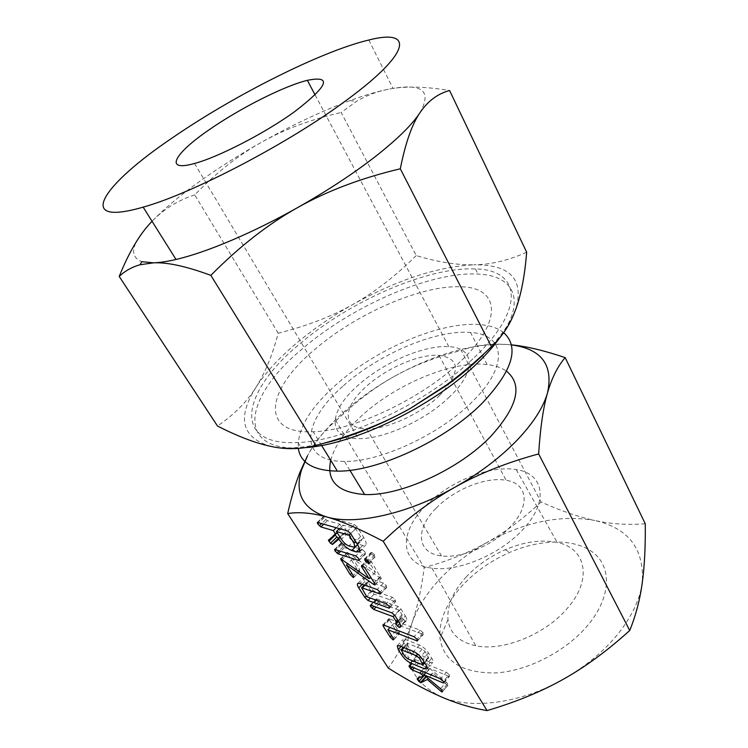 <?xml version="1.0" encoding="UTF-8"?>
<svg xmlns="http://www.w3.org/2000/svg" width="748" height="748" viewBox="0 0 748 748"><rect width="100%" height="100%" fill="white"/><g stroke="black" fill="none" stroke-linecap="round" stroke-linejoin="round"><path stroke-width="0.56" stroke-dasharray="3.74 2.81" d="M541.056 502.02C522.889 518.99 504.844 532.473 486.929 542.487C524.685 521.814 560.635 514.474 594.772 520.468C578.774 517.008 560.869 510.865 541.056 502.02L461.226 350.429C474.915 345.492 489.772 343.482 505.779 344.398L511.389 344.847M486.929 542.487C469.09 552.566 448.183 560.963 424.2 567.667C421.414 589.172 417.309 607.675 411.886 623.187C417.468 607.722 426.884 592.912 440.142 578.746C453.466 564.656 469.052 552.566 486.929 542.487M645.262 523.778C627.553 525.115 610.723 524.011 594.772 520.468C628.713 528.247 644.524 549.088 642.223 583.01C639.858 599.615 631.714 616.689 617.764 634.211C603.458 651.723 585.301 666.739 563.291 679.259C520.01 703.887 469.744 709.899 440.254 696.407C410.231 680.652 400.778 656.248 411.886 623.187C406.585 638.642 398.712 653.612 388.287 668.086M335.946 420.862C354.945 402.368 374.159 387.688 393.598 376.805C374.29 387.688 357.02 400.04 341.771 413.85C326.567 427.725 315.132 441.731 307.447 455.887C315.03 441.722 324.529 430.044 335.946 420.862L424.2 567.667M511.398 344.912L505.779 344.398C472.82 343.5 436.57 353.673 397.01 374.907L393.598 376.805L397.01 374.916C415.608 364.837 437.01 356.684 461.226 350.429M588.106 624.945C566.722 650.835 528.312 670.834 496.223 672.929C462.488 673.359 443.742 661.784 439.964 638.203C438.796 620.803 446.219 603.29 462.236 585.647C475.363 571.622 491.221 560.523 509.809 552.361C541.159 538.803 575.165 538.251 593.538 552.865C611.883 567.395 611.116 597.185 588.106 624.945M466.032 577.11C476.831 565.6 489.893 556.475 505.227 549.724C524.161 541.702 541.496 539.28 557.204 542.459C585.693 547.966 593.061 578.728 567.732 607.853C546.143 634.108 502.852 651.686 475.784 645.776C459.132 642.055 449.866 633.36 447.996 619.699C446.874 605.777 452.895 591.584 466.032 577.11M330.738 460.31C334.515 446.238 344.463 431.718 360.592 416.748C395.009 384.509 452.241 360.312 487.107 364.538C495.083 365.435 501.571 367.67 506.574 371.242M425.762 505.713C449.155 481.581 490.09 464.938 516.223 469.604C543.702 473.278 549.415 501.104 523.348 528.995C501.057 554.081 458.047 572.267 431.97 568.143C399.161 564.291 398.731 532.024 425.762 505.713M342.715 386.389C302.248 421.302 297.433 461.815 344.473 461.394C379.535 462.236 439.487 434.663 471.951 402.05C509.837 365.463 504.928 334.122 470.492 332.486C435.747 329.419 377.992 354.346 342.715 386.389M436.121 508.182C454.158 489.398 486.172 476.467 506.162 480.3C527.265 483.376 530.921 504.956 510.987 526.05C493.923 545.03 461.525 558.793 441.488 555.886C416.337 553.249 415.234 528.705 436.121 508.182M503.685 332.673C498.018 328.166 490.239 325.492 480.338 324.651C440.815 321.014 375.421 349.157 335.207 385.482C309.448 408.726 297.152 429.717 298.312 448.445M439.562 395.533C460.899 372.083 460.693 358.675 438.954 355.309C419.179 353.869 385.846 368.409 365.922 386.81C342.967 407.015 341.565 428.81 366.604 428.81C386.482 429.53 420.554 414.121 439.562 395.533M460.123 361.77C422.302 398.497 352.981 431.11 313.178 431.746C258.649 434.233 266.905 389.194 314.188 349.961C355.552 313.926 421.629 284.792 460.955 286.811C499.159 287.297 504.264 320.443 460.123 361.77M449.651 396.73C426.051 419.993 383.359 439.413 358.451 438.627C326.39 438.749 328.727 410.979 357.516 385.818C382.555 362.845 424.107 344.781 448.847 346.689C474.503 347.614 477.14 370.718 449.651 396.73M305.717 447.594L301.332 447.893C233.441 451.325 245.381 395.617 302.173 348.998C352.009 305.96 430.726 271.365 478.009 274.067C513.736 275.367 527.078 300.172 499.384 338.292M474.354 357.441C526.882 307.849 519.738 269.579 475.448 268.953C428.193 266.522 349.363 301.276 299.35 344.267C242.361 390.839 230.103 446.257 297.966 442.507C345.913 441.142 429.436 401.396 474.354 357.441M526.667 252.207C508.35 260.482 490.716 264.68 473.755 264.811C509.856 264.353 523.965 278.892 516.083 308.428L512.96 315.759C507.079 327.802 497.177 340.77 483.273 354.674M419.75 113.032C431.989 91.593 423.05 83.383 392.962 88.395L385.893 89.769C402.321 85.983 423.546 86.226 449.595 90.517M323.379 443.368C301.799 448.202 284.249 449.202 270.729 446.36C241.632 437.636 236.723 417.936 256.003 387.268C265.316 372.906 278.518 358.479 295.591 343.977C312.692 329.531 331.785 316.357 352.869 304.473C397.197 279.883 437.486 266.662 473.755 264.811C456.794 265.11 437.617 262.034 416.234 255.582L341.172 112.471L356.45 101.41C365.305 96.034 375.122 92.154 385.893 89.769C375.187 92.126 363.229 95.725 350.008 100.578C321.874 111.022 292.365 124.916 261.491 142.251C238.921 154.967 217.995 168.253 198.688 182.101C179.511 195.901 163.962 208.963 152.04 221.296M416.234 255.582C395.215 276.33 374.094 292.627 352.869 304.473C331.822 316.395 306.932 325.978 278.191 333.225C272.571 354.814 265.175 372.831 256.003 387.268C247.055 401.648 234.227 414.579 217.509 426.042M278.191 333.225L194.723 194.891C216.415 172.582 238.668 155.032 261.491 142.251C284.147 129.432 310.71 119.512 341.172 112.471M194.723 194.891C178.015 200.286 163.728 209.15 151.863 221.492C131.611 242.707 128.217 256.106 141.699 261.669M447.426 685.374L446.818 684.85L441.993 690.329L447.706 683.794L448.043 685.364L442.386 691.105M446.818 684.85L433.036 673.088L428.249 678.445M433.036 673.088L426.267 676.79M426.622 676.398L425.911 676.491M426.061 676.323L424.415 675.248M424.509 675.145L423.059 673.368L419.076 677.8M423.059 673.368L422.798 672.349L417.3 678.548M422.975 672.228L429.193 669.554L424.228 675.089M429.193 669.554L425.575 666.702L421.741 670.965M425.575 666.702L418.029 663.598L414.205 667.814M418.029 663.598L416.412 662.447L412.27 667.001M416.412 662.447L415.028 660.718L410.119 666.103M415.028 660.718L414.644 659.727L409.1 665.814M414.644 659.727L415.514 659.643L409.773 665.963M415.514 659.643L446.35 672.237L440.525 678.81M446.35 672.237L449.165 674.715L443.34 681.306M449.165 674.715L449.539 676.314L448.884 676.295L443.751 682.111M448.884 676.295L429.623 668.366L425.78 672.648M429.623 668.366L446.285 682.213L440.544 688.721M446.285 682.213L447.706 683.794M430.409 662.345L416.271 656.622C412.784 654.874 409.792 652.144 407.305 648.432L404.023 643.252L403.135 639.418L405.444 639.512L419.535 645.028C422.947 646.646 425.921 649.273 428.445 652.92L431.764 658.212C433.083 660.325 433.41 661.728 432.737 662.438L430.409 662.345L426.79 666.365M416.271 656.622L412.447 660.83M407.305 648.432L402.854 653.275M404.023 643.252L401.059 646.459M405.444 639.512L399.572 645.861M419.535 645.028L413.625 651.489M428.445 652.92L422.555 659.427M431.764 658.212L425.893 664.72M407.09 644.439L410.428 649.713L413.672 652.602L428.838 658.371L425.182 651.592L422.181 649.161L407.941 643.542L406.931 643.439L407.09 644.439L401.255 650.769M410.428 649.713L404.621 656.043M413.672 652.602L407.866 658.951M407.941 643.542L404.126 647.684M422.181 649.161L417.683 654.098M425.182 651.592L420.498 656.753M428.539 656.959L424.097 661.877M427.94 658.334L422.096 664.794M399.067 633.612L396.038 630.676L388.838 618.652L420.18 630.171L423.022 632.668L423.443 634.398L393.785 623.43L399.114 631.854L399.488 633.584L393.747 639.325M396.038 630.676L391.513 635.51M389.269 620.008L384.294 625.281M389.661 618.736L383.696 625.048M420.18 630.171L414.13 636.744M423.022 632.668L416.973 639.25M422.807 634.407L417.459 640.232M393.785 623.43L389.989 627.469M399.114 631.854L393.214 638.184M405.323 615.941C406.781 618.297 407.136 619.886 406.407 620.709L405.192 620.905L401.975 617.811L402.069 614.706L399.217 610.162L379.778 603.14L378.142 602.009L376.356 598.896L398.104 606.441L400.965 608.966L405.323 615.941L399.236 622.439M405.631 620.98L400.704 626.244M405.192 620.905L400.685 625.73M403.481 619.671L399.871 623.523M401.975 617.811L398.591 621.41M401.975 616.436L395.907 622.897M402.069 614.706L397.45 619.615M399.217 610.162L394.579 615.08M379.778 603.14L376.01 607.067M378.142 602.009L374 606.329M376.702 600.205L371.644 605.459M376.272 599.12L370.494 605.123M377.104 598.933L371.036 605.235M398.104 606.441L391.971 612.921M400.965 608.966L394.841 615.464M395.066 601.598L374.094 594.183L370.989 591.21L364.874 581.579C363.509 579.382 363.182 577.924 363.893 577.194L366.006 577.185L383.481 583.075L386.323 585.553L386.772 587.442L386.22 587.461L367.726 581.43L372.897 590.462L392.354 597.269L395.196 599.746L395.636 601.579L389.568 607.385M374.094 594.183L370.344 598.063M370.989 591.21L366.305 596.034M364.874 581.579L362.182 584.338M366.006 577.185L359.797 583.505M383.481 583.075L377.216 589.546M386.323 585.553L380.068 592.042M386.22 587.461L380.639 593.258M368.652 581.476L364.921 585.282M367.904 582.589L361.742 588.891M372.897 590.462L366.772 596.773M392.354 597.269L386.164 603.739M395.196 599.746L389.016 606.235M380.751 578.438L352.747 558.663L359.489 569.303L359.545 571.285L356.441 568.293L346.904 552.51L348.69 553.165L375.44 572.211L368.287 560.785L367.81 559.439L368.605 559.27L371.466 561.795L381.321 578.447L375.038 584.319M379.722 577.849L374.496 583.225M352.747 558.663L347.951 563.459M359.489 569.303L353.252 575.605M359.545 571.285L353.869 577.026M356.441 568.293L351.663 573.118M347.483 554.184L342.266 559.382M347.502 552.52L341.181 558.803M348.69 553.165L342.369 559.457M375.44 572.211L370.653 577.101M368.287 560.785L362.976 566.152M367.81 559.439L361.611 565.703M368.605 559.27L362.219 565.731M371.466 561.795L365.08 568.274M380.508 576.25L374.196 582.729M365.033 551.949L365.538 553.95L365.015 553.988L344.454 547.592L341.34 544.638L340.957 543.16L362.172 549.453L365.033 551.949L358.601 558.419M365.015 553.988L359.227 559.803M344.454 547.592L340.826 551.192M343.154 546.769L339.209 550.678M341.34 544.638L336.198 549.724M340.864 543.45L334.87 549.35M341.64 543.16L335.282 549.434M362.172 549.453L355.73 555.904M371.803 552.398L374.683 554.894L375.094 556.942L371.429 553.894L371.083 552.435L371.803 552.398L365.323 558.934M374.683 554.894L368.203 561.449M374.654 556.98L368.783 562.917M371.429 553.894L366.043 559.326M335.048 534.689L334.852 533.885L342.154 527.836L339.882 524.226L327.428 520.673L325.763 519.598L323.725 516.457L324.492 516.111L354.3 524.46L357.264 527.022L363.809 537.56C366.146 541.374 366.698 543.955 365.473 545.283L362.724 545.46L358.18 544.086C353.196 541.954 348.736 537.943 344.809 532.062L339.863 536.914M344.809 532.062L345.296 532.828L338.797 539.205M345.296 532.828L338.592 538.158M334.824 534.147L329.7 539.14M334.954 533.848L328.55 540.103M342.154 527.836L337.189 532.688M339.882 524.226L336.32 527.686M327.428 520.673L323.893 524.086M325.763 519.598L321.752 523.46M324.221 517.672L319.022 522.674M323.725 516.457L317.638 522.3M324.492 516.111L317.975 522.366M354.3 524.46L347.67 530.977M357.264 527.022L350.634 533.558M363.809 537.56L357.245 544.105M362.724 545.46L359.423 548.761M358.18 544.086L357.591 544.675M360.583 536.625L355.655 528.714L342.986 525.105L347.895 532.913C350.111 536.204 352.579 538.401 355.309 539.514L361.424 540.776L360.583 536.625L355.637 541.543M355.655 528.714L350.672 533.623M342.986 525.105L339.424 528.584M359.853 540.869L353.346 547.349M355.309 539.514L348.82 545.956M347.895 532.913L341.387 539.317M505.227 549.724L509.809 552.361M447.996 619.699L439.964 638.203M516.223 469.604L557.204 542.459M431.97 568.143L475.784 645.776M349.905 470.314L344.473 461.394M487.107 364.538L470.492 332.486M438.954 355.309L506.162 480.3M366.604 428.81L441.488 555.886M321.593 445.425L313.178 431.746M480.338 324.651L460.955 286.811M315.114 94.959L448.847 346.689M194.527 163.466L358.451 438.627M475.448 268.953L478.009 274.067M297.966 442.507L301.332 447.893M368.82 40.018L392.962 88.395M350.008 100.578L356.45 101.41M417.122 678.66L422.798 672.349M408.978 665.87L414.719 659.549M443.732 682.896L449.539 676.314M442.32 691.872L448.043 685.364M397.272 645.739L403.135 639.418M426.902 668.927L432.737 662.438M403.322 647.366L406.931 643.439M424.742 662.906L428.838 658.371M382.883 624.954L388.838 618.652M417.403 640.971L423.443 634.398M393.598 639.905L399.488 633.584M400.348 627.189L406.407 620.709M395.786 623L401.844 616.539M398.198 620.803L402.415 616.315M370.297 605.188L376.356 598.896M357.712 583.496L363.893 577.194M380.536 593.921L386.772 587.442M364.201 585.039L367.726 581.43M389.474 608.068L395.636 601.579M353.701 577.55L359.919 571.248M340.592 558.784L346.904 552.51M361.536 565.75L367.923 559.298M375.029 584.917L381.321 578.447M359.124 560.42L365.538 553.95M334.59 549.434L340.957 543.16M368.642 563.487L375.094 556.942M364.613 558.962L371.083 552.435M328.447 540.15L334.852 533.885M317.32 522.385L323.828 516.129M358.965 551.8L365.473 545.283M357.563 544.628L361.424 540.776"/><path stroke-width="1.12" d="M364.968 560.42L364.613 558.962L365.323 558.934L368.203 561.449L368.642 563.487L364.968 560.42L366.043 559.326M355.73 555.904L358.601 558.419L359.124 560.42L358.601 560.439L338.115 553.875L334.992 550.902L334.59 549.434L355.73 555.904M374.196 582.729L375.029 584.917L373.439 584.319L346.455 564.964L353.252 575.605L353.327 577.578L350.223 574.576L340.592 558.784L369.129 578.662L361.91 567.236L361.424 565.89L362.219 565.731L365.08 568.274L374.196 582.729M389.016 606.235L389.474 608.068L388.904 608.077L367.997 600.485L364.884 597.493L358.722 587.863C357.348 585.675 357.011 584.216 357.712 583.496L359.797 583.505L377.216 589.546L380.068 592.042L380.536 593.921L379.975 593.94L361.555 587.75L366.772 596.773L386.164 603.739L389.016 606.235M394.841 615.464L399.236 622.439C400.704 624.795 401.068 626.385 400.348 627.189L399.151 627.376L395.916 624.262L395.991 621.177L393.111 616.633L373.729 609.442L370.653 606.497L370.213 605.422L371.036 605.235L391.971 612.921L394.841 615.464M393.214 638.184L393.177 639.933L390.147 636.978L383.322 626.31L382.883 624.954L383.696 625.048L414.13 636.744L416.973 639.25L417.403 640.971L387.838 629.76L393.214 638.184M425.893 664.72C427.23 666.833 427.566 668.235 426.902 668.927L424.584 668.815L410.493 662.971C407.006 661.195 404.014 658.446 401.508 654.743L398.198 649.554L397.272 645.739L399.572 645.861L413.625 651.489C417.029 653.135 420.002 655.781 422.555 659.427L425.893 664.72M538.644 453.924C507.004 462.498 479.131 473.578 455.018 487.172C430.904 500.674 406.959 518.701 383.182 541.272C359.928 528.995 341.06 520.879 326.577 516.933C311.935 512.866 298.976 511.744 287.681 513.567L388.287 668.086C407.725 680.306 425.042 689.75 440.254 696.407C455.373 703.101 470.969 707.832 487.051 710.6C516.083 702.007 541.496 691.563 563.291 679.259C585.114 667.085 607.264 650.825 629.741 630.499C635.847 615.295 640.008 599.466 642.223 583.01C644.514 566.545 645.524 546.797 645.262 523.778L565.179 357.609C557.653 366.352 551.781 378.067 547.545 392.756C543.31 407.202 540.337 427.594 538.644 453.924L629.741 630.499M383.182 541.272L487.051 710.6M441.713 691.881L427.295 679.511L420.956 682.728L418.843 681.456L417.122 678.66L423.452 675.958L419.824 673.088L412.298 669.918L410.68 668.759L408.978 665.87L440.525 678.81L443.34 681.306L443.732 682.896L443.078 682.877L423.864 674.78L440.544 688.721L441.975 690.311L442.32 691.872L441.713 691.881L442.386 691.105M351.71 550.528C346.735 548.359 342.275 544.329 338.311 538.438L338.797 539.205L332.636 544.338L330.457 543.263L328.447 540.15L335.637 534.212L333.337 530.594L320.939 526.938L317.722 523.918L317.32 522.385L347.67 530.977L350.634 533.558L357.245 544.105C359.592 547.919 360.171 550.481 358.965 551.8L356.244 551.94L351.71 550.528L357.591 544.675M511.389 344.847C526.171 346.259 544.105 350.513 565.179 357.609M287.681 513.567C291.327 497.542 295.404 483.797 299.92 472.343L307.447 455.887L301.322 470.52C294.6 493.53 303.015 508.995 326.577 516.933C354.851 525.47 407.342 514.241 455.018 487.172C479.253 473.419 499.776 457.935 516.569 440.722C532.978 423.564 543.3 407.576 547.545 392.756C553.483 364.781 541.43 348.83 511.398 344.912M506.574 371.242C523.086 384.865 517.719 406.688 490.464 436.71C458.907 469.538 399.769 496.345 364.631 494.512C337.544 492.436 326.25 481.039 330.738 460.31M298.312 448.445C300.556 463.077 313.59 470.642 337.395 471.137C377.329 471.885 445.537 440.329 482.114 403.275C512.586 370.849 519.776 347.315 503.685 332.673M499.384 338.292C493.558 346.352 486.219 354.646 477.346 363.163C433.999 405.753 354.159 444.602 305.717 447.594M208.701 130.077C239.117 108.778 283.829 86.076 307.344 80.326C332.43 75.324 328.25 85.73 294.806 111.536C265.456 132.892 218.323 157.202 194.527 163.466C163.588 172.246 174.106 153.77 208.701 130.077M419.75 113.032C411.933 124.486 405.453 143.074 400.302 168.786C361.247 178.033 326.96 191.002 297.442 207.692C327.082 190.918 353.047 173.882 375.328 156.575C397.113 139.437 411.924 124.925 419.75 113.032C427.604 101.251 437.552 93.743 449.595 90.517L526.667 252.207C524.844 275.012 521.319 293.749 516.083 308.428L513.362 315.329C508.416 327.054 501.113 337.516 491.455 346.707L400.302 168.786M483.273 354.674L479.992 357.862C469.978 367.436 458.543 376.814 445.696 385.996L410.53 408.305L446.715 384.827C461.544 373.841 476.457 361.134 491.455 346.707M172.255 137.931C233.862 95.454 321.182 51.294 368.82 40.018C413.279 28.508 412.644 51.827 346.146 100.475C288.934 143.12 191.965 193.723 143.149 207.131C72.883 227.514 102.953 184.504 172.255 137.931M297.442 207.692C267.999 224.185 239.145 246.746 210.861 275.367C186.43 266.344 167.318 262.165 153.527 262.838C159.707 262.651 167.206 261.519 176.014 259.463C206.214 252.506 252.544 233.021 297.442 207.692M140.194 264.717L141.699 261.669L153.527 262.838L140.194 264.717C132.106 266.942 125.112 270.851 119.203 276.442L217.509 426.042C237.761 436.365 255.507 443.134 270.729 446.36C285.82 449.716 300.855 449.398 315.843 445.425L210.861 275.367M315.843 445.425C352.112 435.878 383.677 423.508 410.53 408.305C380.068 425.219 351.018 436.907 323.379 443.368M152.04 221.296L151.863 221.492C139.97 233.657 129.077 251.973 119.203 276.442M441.993 690.329L441.096 691.348M428.249 678.445L427.295 679.511M426.267 676.79L420.956 682.728M425.911 676.491L420.404 682.644M424.415 675.248L418.843 681.456M419.076 677.8L417.384 679.68M424.228 675.089L423.452 675.958M421.741 670.965L419.824 673.088M414.205 667.814L412.298 669.918M412.27 667.001L410.68 668.759M410.119 666.103L409.287 667.029M443.751 682.111L443.078 682.877M425.78 672.648L423.864 674.78M426.79 666.365L424.584 668.815M412.447 660.83L410.493 662.971M402.854 653.275L401.508 654.743M401.059 646.459L398.198 649.554M404.621 656.043L407.866 658.951L422.994 664.85L419.301 658.081L416.29 655.622L401.087 649.778L404.621 656.043M404.126 647.684L402.087 649.89M417.683 654.098L416.29 655.622M420.498 656.753L419.301 658.081M424.097 661.877L422.685 663.439M393.747 639.325L393.177 639.933M391.513 635.51L390.147 636.978M384.294 625.281L383.322 626.31M417.459 640.232L416.776 640.98M389.989 627.469L387.838 629.76M400.704 626.244L399.582 627.45M400.685 625.73L399.151 627.376M399.871 623.523L397.431 626.132M398.591 621.41L395.916 624.262M397.45 619.615L395.991 621.177M394.579 615.08L393.111 616.633M376.01 607.067L373.729 609.442M374 606.329L372.102 608.311M371.644 605.459L370.653 606.497M389.568 607.385L388.904 608.077M370.344 598.063L367.997 600.485M366.305 596.034L364.884 597.493M362.182 584.338L358.722 587.863M380.639 593.258L379.975 593.94M364.921 585.282L362.471 587.797M375.038 584.319L374.468 584.908M374.496 583.225L373.439 584.319M347.951 563.459L346.455 564.964M353.869 577.026L353.327 577.578M351.663 573.118L350.223 574.576M342.266 559.382L341.191 560.458M370.653 577.101L369.129 578.662M362.976 566.152L361.91 567.236M359.227 559.803L358.601 560.439M340.826 551.192L338.115 553.875M339.209 550.678L336.815 553.043M336.198 549.724L334.992 550.902M368.783 562.917L368.194 563.515M339.863 536.914L338.311 538.438M332.636 544.338L338.442 538.635L332.673 544.31M338.592 538.158L332.084 544.413M338.479 538.139L336.852 537.008L330.457 543.263M336.852 537.008L335.254 535.054L328.858 541.309M329.7 539.14L328.409 540.402M337.189 532.688L335.637 534.212M336.32 527.686L333.337 530.594M323.893 524.086L320.939 526.938M321.752 523.46L319.284 525.844M319.022 522.674L317.722 523.918M359.423 548.761L356.244 551.94M349.054 535.222L336.441 531.51L341.387 539.317C343.613 542.609 346.1 544.825 348.82 545.956L354.898 547.274L354.028 543.142L349.054 535.222L350.672 533.623M339.424 528.584L336.441 531.51M355.637 541.543L354.028 543.142M301.322 470.52L299.92 472.343M364.631 494.512L349.905 470.314M337.395 471.137L321.593 445.425M307.344 80.326L315.114 94.959M445.696 385.996L446.715 384.827M143.149 207.131L176.014 259.463M401.087 649.778L403.322 647.366M422.994 664.85L424.742 662.906M396.337 622.785L398.198 620.803M361.555 587.75L364.201 585.039M354.982 547.199L357.563 544.628"/></g></svg>

